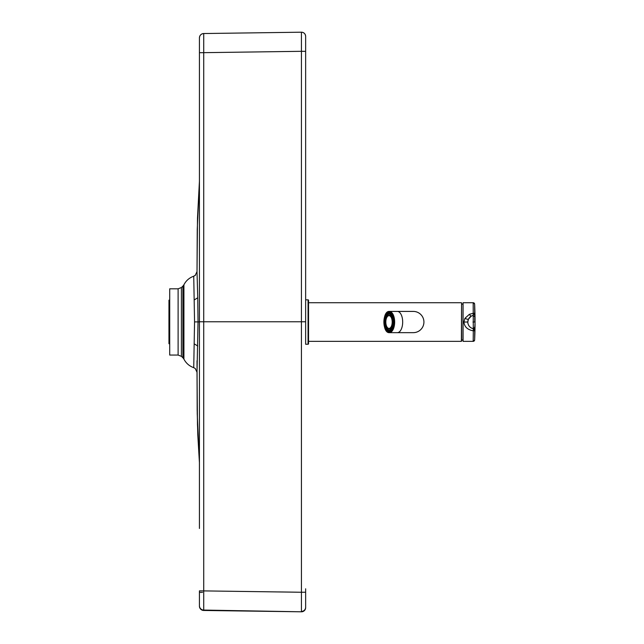 <?xml version="1.0" encoding="UTF-8"?>
<svg xmlns="http://www.w3.org/2000/svg" width="644" height="644" viewBox="0 0 644 644"><rect width="100%" height="100%" fill="white"/><g stroke="black" fill="none" stroke-linecap="round" stroke-linejoin="round"><path stroke-width="0.97" d="M181.407 356.357L181.407 287.522L178.114 288.818L169.71 288.818L169.71 355.053L178.114 355.053L181.407 356.357L182.896 357.742L182.896 286.129L183.918 284.769L183.918 359.111C186.068 363.248 189.344 366.098 193.739 367.668L195.204 368.465L197.016 372.232L198.03 321.895L199.431 321.887M199.431 181.149L197.491 218.099L197.016 271.639L195.196 275.415L193.739 276.212L194.552 321.895L193.739 367.668L195.204 368.465L197.016 372.232L197.458 424.67L199.431 462.73L197.788 434.805L197.177 410.075L197.016 360.777M301.432 611.8L203.721 610.069A4.347 4.347 -0 0 1 199.431 605.722L199.431 606.125A4.347 4.347 0 0 0 203.721 610.464L301.432 611.8A4.154 4.154 0 0 0 305.642 607.646L305.642 588.801M199.431 528.458L199.431 37.875A4.347 4.347 180 0 1 203.721 33.536L301.432 32.2C303.984 32.417 305.385 33.802 305.642 36.354A4.154 4.154 180 0 0 301.432 32.2L301.44 51.311L203.721 52.663L203.721 33.536L301.432 32.2A4.154 4.154 180 0 1 305.642 36.354L305.642 321.783L301.432 321.783L301.44 51.311L305.642 51.351M305.642 607.228L305.642 591.184M301.432 611.398A4.154 4.154 0 0 0 305.642 607.252A4.154 4.154 0 0 1 301.432 611.398L301.44 592.255L203.721 590.902L203.721 321.783L301.432 321.783L301.44 592.255L305.642 592.214M203.721 610.464L203.721 590.902L199.431 590.87L199.431 605.722M199.431 56.076L199.431 292.263M183.918 284.769C186.068 280.623 189.344 277.773 193.739 276.212L195.196 275.415L197.016 271.639L197.748 297.778L198.03 321.895L194.552 321.895M308.54 322.04L308.54 300.313L308.54 343.759L308.54 341.352L461.386 341.352L461.571 302.922L461.571 341.159M461.386 341.352L461.571 302.922M462.972 339.855L461.571 340.145M461.571 303.936L462.972 304.226M413.295 311.414L397.364 311.414A10.618 5.313 -90 0 1 402.677 322.04A10.618 5.313 -90 0 1 397.364 332.658L413.295 332.658A10.618 10.618 0 0 0 423.921 322.04A10.618 10.618 0 0 0 413.295 311.414A10.618 10.618 0 0 1 423.921 322.04M392.333 317.661A6.762 3.381 -90 0 0 389.757 315.278A6.762 3.381 -90 0 0 389.113 315.407L387.962 316.019A6.376 3.188 -90 0 0 385.82 322.04A6.376 3.188 -90 0 0 387.962 328.062A6.376 3.188 -90 0 0 389.008 328.408A6.376 3.188 -90 0 0 392.196 322.04A6.376 3.188 -90 0 0 389.008 315.665A6.376 3.188 -90 0 0 387.962 316.019M387.962 328.062L389.113 328.673A6.762 3.381 -90 0 0 389.757 328.794A6.762 3.381 -90 0 0 392.333 326.411M392.808 316.832L392.285 317.524A7.97 3.985 90 0 1 392.921 320.591L393.565 320.591M390.208 313.226L389.733 313.226L389.733 314.208A7.97 3.985 90 0 1 391.262 315.479L391.93 315.479A7.97 3.985 90 0 1 392.687 316.832M389.982 313.129A8.927 4.468 90 0 0 389.676 313.105A8.927 4.468 90 0 0 388.952 313.226L388.284 313.226A8.927 4.468 90 0 0 386.4 314.779L386.746 315.479A7.97 3.985 90 0 1 388.284 314.208L388.952 314.208A7.97 3.985 90 0 1 389.676 314.071A7.97 3.985 90 0 1 389.733 314.071M386.746 315.479L387.414 315.479A7.97 3.985 90 0 0 386.392 317.524L385.724 317.524A7.97 3.985 90 0 0 385.088 320.591L385.756 320.591A7.97 3.985 90 0 0 385.692 322.04A7.97 3.985 90 0 0 385.756 323.489L385.088 323.489A7.97 3.985 -90 0 0 385.724 326.556L386.392 326.556A7.97 3.985 90 0 0 387.414 328.601L386.746 328.601A7.97 3.985 -90 0 0 388.284 329.873L388.952 329.873A7.97 3.985 90 0 0 389.676 330.002A7.97 3.985 90 0 0 389.733 330.002M389.717 314.071A7.97 3.985 -90 0 0 385.772 322.04A7.97 3.985 -90 0 0 389.717 330.002M385.265 323.489A8.927 4.468 90 0 1 385.209 322.04A8.927 4.468 90 0 1 385.265 320.591M385.088 320.591L384.597 320.591A8.927 4.468 90 0 1 385.378 316.832L386.046 316.832A8.927 4.468 90 0 1 386.698 315.375M389.733 313.226A8.927 4.468 90 0 1 391.608 314.779L391.834 314.779M392.631 316.832A8.927 4.468 90 0 1 393.412 320.591M385.378 316.832L385.724 317.524M388.284 313.226L388.284 314.208M391.608 314.779L391.262 315.479M385.088 323.489L384.597 323.489A8.927 4.468 -90 0 0 385.378 327.249L385.724 326.556M386.746 328.601L386.4 329.293A8.927 4.468 -90 0 0 388.284 330.855L388.284 329.873M391.262 328.601A7.97 3.985 -90 0 1 389.733 329.873L389.733 330.855A8.927 4.468 -90 0 0 391.608 329.293L391.262 328.601L391.93 328.601A7.97 3.985 90 0 0 392.687 327.249M393.412 323.489A8.927 4.468 -90 0 1 392.631 327.249L392.285 326.556A7.97 3.985 -90 0 0 392.921 323.489L393.565 323.489M386.046 316.832L386.392 317.524M389.733 330.855L390.208 330.855M389.982 330.952A8.927 4.468 90 0 1 389.676 330.968A8.927 4.468 90 0 1 388.952 330.855L388.952 329.873M388.284 330.855L388.952 330.855M386.698 328.698A8.927 4.468 90 0 1 386.046 327.249L386.392 326.556M385.378 327.249L386.046 327.249M393.057 323.489A6.762 3.381 -90 0 0 393.138 322.04A6.762 3.381 -90 0 0 393.057 320.591M388.952 313.226L388.952 314.208M474.749 313.813A1.449 0.66 -1.7 0 0 473.308 313.25L469.379 314.312L464.904 318.353L463.938 322.04C464.388 326.83 467.512 329.76 473.308 330.831L473.179 302.728L463.068 302.728L463.068 341.352L473.179 341.352A1.449 1.449 85.6 0 0 473.372 341.336A1.449 1.449 85.6 0 1 473.179 341.352L473.308 330.823A1.449 0.66 1.7 0 0 474.749 330.259L475.047 322.04A59.353 59.353 -179.4 0 0 474.733 316.735L474.628 304.113L473.396 302.744A1.449 1.449 -85.2 0 1 474.628 304.113A386.472 386.472 180 0 1 475.039 320.076M462.972 340.901L463.068 302.728M473.372 341.336A1.449 1.449 85.6 0 0 474.628 339.968L475.039 323.996A386.472 386.472 0 0 1 474.628 339.968L473.372 341.336A1.449 1.449 85.6 0 0 474.628 339.968L474.749 330.259M472.962 322.04L474.749 322.04L474.749 316.719L472.946 315.479A6.762 6.762 180 0 0 472.946 328.601L472.962 328.609A1.449 1.449 7.7 0 0 473.058 328.625M467.89 323.135L467.971 323.546M474.773 327.385L472.946 328.601A1.449 1.449 -35.1 0 0 474.733 327.345A59.353 59.353 -0.2 0 0 475.047 322.04L474.773 316.687L472.962 315.471L471.263 316.14L468.413 319.223L467.802 322.04L463.938 322.04M473.01 328.617L472.946 328.601A6.762 6.762 0 0 1 472.946 315.479M308.54 300.313A0.483 0.483 0 0 0 308.057 299.83L305.642 299.83L305.642 344.242L308.057 344.242A0.483 0.483 0 0 0 308.54 343.759M169.71 300.16L168.97 300.16L168.945 321.936L168.961 343.719L169.71 343.719M178.114 288.818L178.114 355.053M199.431 321.783L203.721 321.783L203.721 52.663L199.431 52.703M199.431 592.375L202.522 592.367M194.327 299.887L197.748 297.778M194.327 343.912L197.748 346.021M387.809 313.435A9.048 4.524 90 0 1 389.218 312.984A9.048 4.524 90 0 1 391.761 314.554M384.75 323.489A9.048 4.524 90 0 1 384.685 322.04A9.048 4.524 90 0 1 384.75 320.591M385.514 316.832A9.048 4.524 90 0 1 386.448 314.876M384.355 322.04A9.29 4.645 90 0 1 389.008 312.743A9.29 4.645 90 0 1 393.653 322.04A9.29 4.645 90 0 1 389.008 331.33A9.29 4.645 90 0 1 384.355 322.04M391.761 329.527A9.048 4.524 90 0 1 389.218 331.088A9.048 4.524 90 0 1 387.809 330.646M386.448 329.205A9.048 4.524 90 0 1 385.514 327.249M383.888 322.04A10.232 5.12 -90 0 0 389.008 332.272A10.232 5.12 -90 0 0 394.12 322.04A10.232 5.12 -90 0 0 389.008 311.801A10.232 5.12 -90 0 0 383.888 322.04M389.338 332.658A10.618 5.313 -90 0 0 394.651 322.04A10.618 5.313 -90 0 0 389.338 311.414C382.19 310.923 382.19 333.157 389.338 332.658L397.364 332.658M473.243 329.792A1.449 1.038 -1.3 0 0 474.757 328.875L474.982 325.252M464.904 318.353A3.864 0.676 -155.4 0 0 468.413 319.223L468.655 318.748M469.379 314.312A3.864 0.805 -119.2 0 0 471.263 316.14L471.971 315.793M473.243 314.288A1.449 1.038 1.3 0 1 474.757 315.206L474.982 318.828M472.318 315.665L472.962 315.471A1.449 1.449 -7.7 0 1 473.074 315.447M308.057 299.83L308.057 344.242M181.407 287.522L182.896 286.129M193.739 276.212L195.502 275.157M183.918 359.111L182.896 357.742M197.016 372.015L197.233 413.883L199.431 462.73M199.431 181.141L197.249 229.248L197.016 271.849M203.721 33.536C201.113 33.818 199.68 35.267 199.431 37.875M461.386 302.728L308.54 302.728M397.364 311.414L389.338 311.414M389.218 312.984C394.853 312.219 394.853 331.853 389.218 331.088"/></g></svg>
